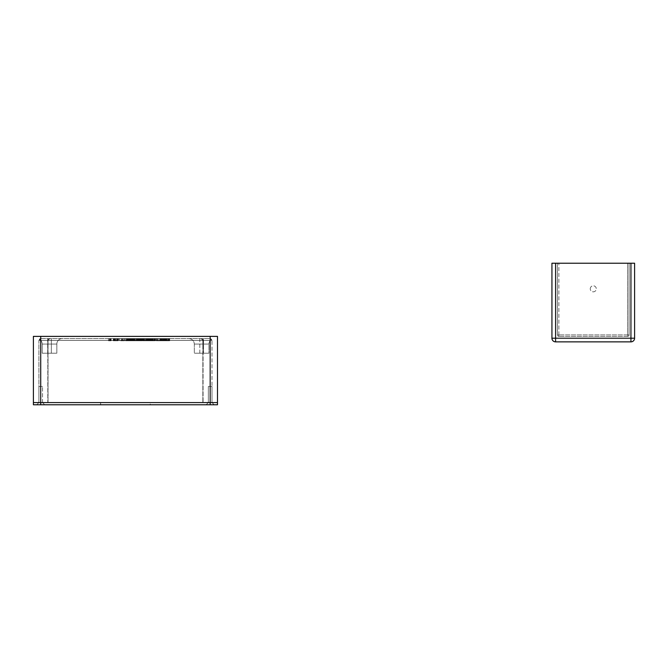 <?xml version="1.0" encoding="UTF-8"?>
<svg xmlns="http://www.w3.org/2000/svg" width="668" height="668" viewBox="0 0 668 668"><rect width="100%" height="100%" fill="white"/><g stroke="black" fill="none" stroke-linecap="round" stroke-linejoin="round"><path stroke-width="0.5" stroke-dasharray="3.34 2.5" d="M217.484 402.579L210.169 402.579L217.484 402.579L217.484 404.775L210.169 404.775L210.169 402.579L40.715 402.579L210.169 402.579L210.169 336.38L217.484 336.38L217.484 402.579M210.169 336.38L40.715 336.38L40.715 402.579L33.4 402.579L33.4 336.38L40.715 336.38M38.886 402.579L48.029 402.579L38.886 402.579L38.886 386.488L42.543 386.488L38.886 386.488L42.543 386.488L38.886 386.488L38.886 402.579L42.543 402.579L38.886 402.579L42.543 402.579L38.886 402.579L38.886 340.404L40.715 338.576L210.169 338.576L188.844 338.576L210.169 338.576L211.656 339.336L210.169 338.576L40.715 338.576C38.861 339.277 38.861 339.277 40.715 338.576C38.861 339.277 38.861 339.277 40.715 338.576C38.861 339.286 38.861 339.286 40.715 338.576C38.861 339.286 38.861 339.286 40.715 338.576L38.886 340.404L38.886 402.579L36.69 404.775L44.739 404.775L36.69 404.775L44.739 404.775L36.69 404.775L38.886 402.579M208.341 402.579L211.998 402.579L208.341 402.579L211.998 402.579L208.341 402.579L208.341 386.488L211.998 386.488L208.341 386.488L211.998 386.488L208.341 386.488L208.341 402.579L211.998 402.579L202.855 402.579L211.998 402.579L208.341 402.579L211.998 402.579L208.341 402.579L206.145 404.775L214.194 404.775L206.145 404.775L214.194 404.775L206.145 404.775L208.341 402.579M47.795 402.579L203.089 402.579L47.795 402.579L47.795 340.404L49.858 338.576L47.795 340.404L47.795 402.579M208.959 344.062A5.486 5.486 0 0 1 211.656 339.336L210.169 338.576L211.656 339.336A5.486 5.486 0 0 0 208.959 344.062L194.33 344.062L208.959 344.062L194.33 344.062L208.959 344.062L208.959 353.205L194.33 353.205L208.959 353.205L194.33 353.205L194.33 344.062C194.004 340.73 192.175 338.901 188.844 338.576C192.175 338.901 194.004 340.73 194.33 344.062L194.33 353.205L208.959 353.205L208.959 344.062M110.195 338.576L108.425 338.576L111.138 338.576L110.195 338.576L110.195 340.764L111.138 340.764L108.433 340.764L110.195 340.764M118.119 338.576L113.284 338.576L118.136 338.576L114.537 338.576L118.119 338.576L118.119 340.764L114.537 340.764L118.136 340.764L113.284 340.764L118.119 340.764L118.119 338.576M157.022 338.576L161.18 338.576L156.212 338.576L157.022 338.576L157.022 340.764L156.212 340.764L159.802 340.764L157.022 340.764M141.132 338.576L139.336 338.576L142.033 338.576L141.132 338.576L141.132 340.764L142.025 340.764L139.336 340.764L141.132 340.764L141.132 338.576M149.415 338.576L147.628 338.576L150.317 338.576L149.415 338.576L149.415 340.764L147.628 340.764L149.423 340.764L149.423 338.576M123.513 338.576L130.202 338.576L123.513 338.576L123.513 340.764L130.202 340.764L123.513 340.764M135.863 338.576L136.756 338.576L135.854 338.576L135.863 340.764L136.756 340.764L135.854 340.764L135.854 338.576M137.608 338.576L142.468 338.576L134.502 338.576L137.608 338.576L137.608 340.764L144.647 340.764L129.884 340.764L134.769 340.764L134.443 338.576L129.884 338.576L138.635 338.576L133.041 338.576L137.934 338.576L133.308 338.576L134.544 338.576L134.544 340.764L130.043 340.764L138.861 340.764L137.608 340.764L137.608 338.576M132.506 338.576L127.671 338.576L132.506 338.576L132.506 340.764L127.671 340.764L132.506 340.764L128.916 340.764L132.506 340.764L132.498 338.576L132.506 340.764M164.645 338.576L159.811 338.576L164.645 338.576L161.063 338.576L164.645 338.576L164.645 340.764L158.692 340.764L164.645 340.764L161.063 340.764L164.645 340.764L164.645 338.576L164.645 340.764M162.215 338.576L165.096 338.576L162.215 338.576L162.215 340.764L165.096 340.764L162.215 340.764M151.97 338.576L155.477 338.576L148.73 338.576L152.98 338.576L151.962 338.576L151.962 340.764L152.98 340.764L148.58 340.764L153.348 340.764L151.97 340.764L151.97 338.576M145.749 338.576L150.066 338.576L145.749 338.576L145.749 340.764L150.066 340.764L143.937 340.764L146.559 340.764L145.749 340.764L145.758 338.576M150.008 338.576L148.58 338.576L150.058 338.576L150.058 340.764L150.008 338.576M118.745 338.576L125.434 338.576L118.745 338.576L118.745 340.764L125.434 340.764L118.745 340.764M147.812 338.576L142.96 338.576L147.845 338.576L143.887 338.576L147.812 338.576L147.812 340.764L145.49 340.764L147.812 340.764M166.165 338.576L169.68 338.576L165.28 338.576L166.165 338.576L166.165 340.764L165.28 340.764L167.543 340.764L166.165 340.764M144.63 338.576L139.771 338.576L144.655 338.576L140.697 338.576L144.63 338.576L144.63 340.764M211.998 340.404L210.169 338.576L211.998 340.404L211.998 402.579L211.998 386.488L211.998 402.579L214.194 404.775L211.998 402.579L211.998 340.404L202.855 340.404L201.026 338.576L203.089 340.404L203.089 402.579L203.089 340.404L38.886 340.404L211.998 340.404M56.83 344.062A5.486 5.486 0 0 1 62.316 338.576A5.486 5.486 0 0 0 56.83 344.062L42.193 344.062L56.83 344.062L56.83 353.205L42.193 353.205L42.201 344.062C42.126 341.916 41.157 340.313 39.312 339.227C41.157 340.313 42.117 341.916 42.193 344.062L42.193 353.205L56.83 353.205L56.83 344.062M110.228 338.576L110.228 340.764M109.377 338.576L109.377 340.764M108.425 338.576L108.425 340.764L108.433 338.576M109.752 338.576L109.752 340.764M110.562 338.576L110.562 340.764M111.138 338.576L111.138 340.764M111.097 338.576L111.097 340.764M113.284 338.576L113.284 340.764M113.393 338.576L113.393 340.764M113.986 338.576L113.986 340.764M116.791 338.576L116.791 340.764M117.217 338.576L117.217 340.764M116.842 338.576L116.842 340.764M115.848 338.576L115.848 340.764L113.485 340.764L115.848 340.764L115.873 338.576M114.804 338.576L114.804 340.764M114.403 338.576L114.403 340.764M113.485 338.576L113.485 340.764M114.203 338.576L114.203 340.764M117.535 338.576L117.535 340.764M118.136 338.576L118.136 340.764M117.952 338.576L117.952 340.764M117.351 338.576L117.351 340.764M114.913 338.576L114.913 340.764M114.537 338.576L114.537 340.764M143.361 338.576L140.748 338.576L143.703 338.576L143.361 340.764M143.703 338.576L143.703 340.764L143.695 338.576M142.251 338.576L142.251 340.764L142.242 338.576M141.207 338.576L141.207 340.764L141.198 338.576M140.748 338.576L140.748 340.764M143.82 338.576L143.82 340.764M142.301 338.576L142.301 340.764L142.301 338.576M140.455 338.576L140.455 340.764M139.771 338.576L139.771 340.764M143.979 338.576L143.979 340.764M144.655 338.576L144.655 340.764L144.647 338.576M140.697 338.576L140.697 340.764M143.144 338.576L143.144 340.764M166.582 338.576L166.582 340.764L169.472 340.764L166.591 340.764L166.591 338.576M167.534 338.576L167.534 340.764L169.68 340.764L167.534 340.764L167.543 338.576L167.534 340.764M168.453 338.576L168.453 340.764L168.461 338.576M168.753 338.576L168.753 340.764M168.486 338.576L168.486 340.764M166.198 338.576L166.198 340.764M165.622 338.576L165.622 340.764M165.422 338.576L165.422 340.764M165.581 338.576L165.581 340.764M166.023 338.576L166.023 340.764M167.367 338.576L167.367 340.764M169.163 338.576L169.163 340.764M169.472 338.576L169.472 340.764L169.463 338.576M168.595 338.576L168.595 340.764M168.244 338.576L168.244 340.764M167.434 338.576L167.434 340.764M166.549 338.576L166.549 340.764M166.29 338.576L166.29 340.764M166.399 338.576L166.399 340.764M166.741 338.576L166.741 340.764M168.87 338.576L168.87 340.764M169.68 338.576L169.68 340.764M169.413 338.576L169.413 340.764M168.662 338.576L168.662 340.764M165.973 338.576L165.973 340.764M165.28 338.576L165.28 340.764M160.253 338.576L157.573 338.576L158.7 338.576L158.7 340.764L158.692 338.576L159.811 338.576L159.811 340.764L159.802 338.576L160.253 338.576L160.253 340.764M157.139 338.576L157.581 338.576L157.581 340.764L157.139 340.764L157.573 340.764L157.573 338.576L157.139 338.576L157.139 340.764M158.692 338.576L158.692 340.764L158.7 338.576M160.479 338.576L160.479 340.764M161.18 338.576L161.18 340.764M160.871 338.576L160.871 340.764M159.978 338.576L159.978 340.764L159.986 338.576M156.905 338.576L156.905 340.764M156.212 338.576L156.212 340.764M140.28 338.576L140.28 340.764M139.336 338.576L139.336 340.764L139.336 338.576M140.656 338.576L140.656 340.764M141.457 338.576L141.457 340.764M142.033 338.576L142.033 340.764L142.025 338.576M148.572 338.576L148.572 340.764L148.58 338.576M147.628 338.576L147.628 340.764L147.628 338.576M148.939 338.576L148.939 340.764L148.931 338.576M149.741 338.576L149.741 340.764M150.317 338.576L150.317 340.764L150.317 338.576M124.557 338.576L124.557 340.764M126.837 338.576L126.837 340.764M129.216 338.576L129.216 340.764M130.202 338.576L130.202 340.764L130.218 338.576M127.329 338.576L127.329 340.764M126.336 338.576L126.336 340.764M136.756 338.576L136.756 340.764L136.756 338.576M138.552 338.576L138.552 340.764L138.56 338.576M140.029 338.576L140.029 340.764M141.541 338.576L141.541 340.764M142.468 338.576L142.468 340.764M139.62 338.576L139.62 340.764M145.449 338.576L143.937 338.576L146.893 338.576L146.559 340.764L146.559 338.576L145.449 338.576L145.449 340.764M146.893 338.576L146.893 340.764L146.885 338.576M144.405 338.576L144.405 340.764M143.937 338.576L143.937 340.764M147.002 338.576L147.002 340.764M145.482 338.576L145.482 340.764L142.96 340.764L145.482 340.764L145.49 338.576M143.637 338.576L143.637 340.764M142.96 338.576L142.96 340.764M143.645 338.576L143.645 340.764M145.432 338.576L145.432 340.764M147.169 338.576L147.169 340.764M147.845 338.576L147.845 340.764L147.837 338.576M143.887 338.576L143.887 340.764M144.38 338.576L144.38 340.764M146.334 338.576L146.334 340.764M149.473 338.576L149.473 340.764M149.882 338.576L149.882 340.764L149.866 338.576M150.843 338.576L150.851 340.764M151.761 338.576L151.77 340.764M152.062 338.576L152.062 340.764M151.795 338.576L151.795 340.764M149.507 338.576L149.507 340.764M148.73 338.576L148.73 340.764M148.897 338.576L148.897 340.764M149.34 338.576L149.34 340.764M149.908 338.576L149.908 340.764M150.684 338.576L150.684 340.764M152.479 338.576L152.479 340.764M152.788 338.576L152.788 340.764M151.903 338.576L151.903 340.764M151.561 338.576L151.561 340.764M150.751 338.576L150.751 340.764M149.599 338.576L149.599 340.764M149.707 338.576L149.707 340.764L149.724 338.576M152.179 338.576L152.179 340.764M152.772 338.576L152.772 340.764M152.98 338.576L152.98 340.764M152.721 338.576L152.721 340.764M149.273 338.576L149.273 340.764M131.329 338.576L133.575 338.576L131.329 338.576L131.329 340.764M130.97 338.576L130.97 340.764M130.844 338.576L130.844 340.764M131.12 338.576L131.12 340.764L131.153 338.576M131.913 338.576L131.913 340.764M132.84 338.576L132.84 340.764M133.433 338.576L133.433 340.764L133.441 338.576M133.575 338.576L133.575 340.764M132.69 338.576L132.69 340.764M131.696 338.576L131.696 340.764M130.36 338.576L130.36 340.764L130.335 338.576M129.884 338.576L129.884 340.764M130.068 338.576L130.068 340.764L130.043 338.576M130.527 338.576L130.527 340.764M131.178 338.576L131.178 340.764L131.195 338.576M133.583 338.576L133.583 340.764M133.324 338.576L133.324 340.764L133.308 338.576M132.306 338.576L132.306 340.764L132.314 338.576M131.371 338.576L131.371 340.764M130.92 338.576L130.92 340.764M130.444 338.576L130.444 340.764M131.237 338.576L131.237 340.764M132.439 338.576L132.439 340.764M134.159 338.576L134.159 340.764M134.485 340.764L134.485 338.576L134.485 340.764M134.769 338.576L134.769 340.764M133.825 338.576L133.825 340.764M133.65 338.576L133.65 340.764L133.625 338.576M127.671 338.576L127.671 340.764M127.772 338.576L127.772 340.764M128.365 338.576L128.365 340.764M131.571 338.576L131.571 340.764M130.193 338.576L130.193 340.764M129.158 338.576L129.158 340.764M128.765 338.576L128.765 340.764M127.838 338.576L127.838 340.764M128.557 338.576L128.557 340.764M131.88 338.576L131.88 340.764M131.721 338.576L131.721 340.764M129.291 338.576L129.291 340.764M128.916 338.576L128.916 340.764M159.811 338.576L159.811 340.764M159.919 338.576L159.919 340.764M160.512 338.576L160.512 340.764M163.301 338.576L163.301 340.764L163.268 338.576M163.718 338.576L163.718 340.764M163.334 338.576L163.334 340.764M162.341 338.576L162.341 340.764M161.305 338.576L161.305 340.764M160.913 338.576L160.913 340.764M160.704 338.576L160.704 340.764M162.366 338.576L162.366 340.764M164.027 338.576L164.027 340.764M164.462 338.576L164.462 340.764M163.86 338.576L163.86 340.764M161.439 338.576L161.439 340.764M161.063 338.576L161.063 340.764M163.025 338.576L163.025 340.764L163.025 338.576M163.593 338.576L163.593 340.764M164.169 338.576L164.169 340.764M165.096 338.576L165.096 340.764M164.787 338.576L164.787 340.764M164.128 338.576L164.128 340.764M163.602 338.576L163.602 340.764M163.117 338.576L163.117 340.764L163.126 338.576M162.224 338.576L162.224 340.764M152.387 338.576L152.387 340.764L155.277 340.764L152.396 340.764L152.396 338.576M153.339 338.576L153.339 340.764L155.477 340.764L153.339 340.764L153.348 338.576L153.339 340.764M154.258 338.576L154.258 340.764L154.266 338.576M154.558 338.576L154.558 340.764M154.291 338.576L154.291 340.764M152.003 338.576L152.003 340.764M151.419 338.576L151.419 340.764M151.227 338.576L151.227 340.764M151.386 338.576L151.386 340.764M151.828 338.576L151.828 340.764M153.172 338.576L153.172 340.764M154.968 338.576L154.968 340.764M155.277 338.576L155.277 340.764L155.268 338.576M154.4 338.576L154.4 340.764M154.049 338.576L154.049 340.764M153.239 338.576L153.239 340.764M152.354 338.576L152.354 340.764M152.095 338.576L152.095 340.764M152.204 338.576L152.204 340.764M152.546 338.576L152.546 340.764M154.675 338.576L154.675 340.764M155.477 338.576L155.477 340.764M155.218 338.576L155.218 340.764M154.467 338.576L154.467 340.764M151.077 338.576L151.077 340.764M146.559 338.576L146.559 340.764M148.246 338.576L148.246 340.764M149.123 338.576L149.123 340.764M150.066 340.764L150.058 338.576M149.164 338.576L149.164 340.764L149.156 338.576M149.056 338.576L149.056 340.764M148.68 338.576L148.68 340.764M148.054 338.576L148.054 340.764M147.06 338.576L147.06 340.764M146.659 340.764L146.659 338.576L146.651 340.764M133.951 338.576L133.951 340.764M134.26 338.576L134.26 340.764M134.994 338.576L134.994 340.764M136.113 338.576L136.113 340.764M137.09 338.576L137.09 340.764M137.725 338.576L137.934 340.764L137.725 338.576M137.934 338.576L137.934 340.764M137.065 338.576L137.065 340.764M134.351 338.576L134.351 340.764M134.544 338.576L134.544 340.764M135.88 338.576L135.88 340.764M137.316 338.576L137.316 340.764M138.276 338.576L138.276 340.764M138.635 338.576L138.635 340.764M137.708 338.576L137.708 340.764M137.199 338.576L137.199 340.764M135.921 338.576L135.921 340.764M134.644 338.576L134.644 340.764M134.243 338.576L134.243 340.764M134.527 338.576L134.527 340.764L134.502 338.576M135.988 338.576L135.988 340.764M138.861 338.576L138.861 340.764M138.526 338.576L138.526 340.764M137.575 338.576L137.575 340.764M136.163 338.576L136.163 340.764M133.041 338.576L133.041 340.764M119.789 338.576L119.789 340.764M122.035 338.576L122.035 340.764M124.448 338.576L124.448 340.764M125.434 338.576L125.434 340.764M122.528 338.576L122.528 340.764M121.534 338.576L121.534 340.764M47.687 353.205L47.687 338.576L51.344 338.576L47.687 338.576L51.344 338.576L47.687 338.576L47.687 353.205L51.344 353.205L47.687 353.205M199.816 353.205L199.816 338.576L203.473 338.576L199.816 338.576L203.473 338.576L199.816 338.576L199.816 353.205L203.473 353.205L199.816 353.205M33.4 402.579L40.715 402.579L40.715 404.775L33.4 404.775L33.4 402.579M151.227 402.579L99.657 402.579L151.227 402.579A1.094 1.094 0 0 0 150.133 403.681A1.094 1.094 0 0 0 151.227 404.775L99.657 404.775L151.227 404.775M40.715 404.775L210.169 404.775M590.253 288.826A3.014 3.014 0 0 1 594.779 286.213A3.014 3.014 0 0 1 594.779 291.44A3.014 3.014 0 0 1 590.253 288.826A3.014 3.014 0 0 0 594.779 291.44A3.014 3.014 0 0 0 594.779 286.213A3.014 3.014 0 0 0 590.253 288.826M557.421 334.918L558.882 334.918L558.882 336.38A1.461 1.461 0 0 1 557.421 334.918A1.461 1.461 0 0 0 558.882 336.38L558.882 334.918L557.421 334.918L557.421 263.225L557.421 334.918M627.653 334.918L629.114 334.918A1.461 1.461 0 0 1 627.653 336.38L627.653 334.918L627.653 336.38L558.882 336.38L627.653 336.38A1.461 1.461 0 0 0 629.114 334.918L627.653 334.918L627.653 263.225L629.114 263.225L629.114 334.918L629.114 263.225L557.421 263.225L627.653 263.225L627.653 334.918L558.882 334.918L627.653 334.918M555.592 341.866A3.657 3.657 0 0 1 551.935 338.208L555.592 338.208L555.592 341.866M551.935 338.208L551.935 263.225L555.592 263.225L555.592 338.208L634.6 338.208A3.657 3.657 0 0 1 630.943 341.866L630.943 263.225L634.6 263.225L634.6 338.208M630.943 263.225L555.592 263.225M115.172 338.576L115.172 340.764M115.956 338.576L115.956 340.764M167.568 338.576L167.568 340.764M126.452 338.576L126.452 340.764M127.237 338.576L127.237 340.764M139.687 338.576L139.687 340.764M140.363 338.576L140.363 340.764M150.876 338.576L150.876 340.764M132.114 338.576L132.114 340.764M131.972 338.576L131.972 340.764M129.542 338.576L129.542 340.764M161.689 338.576L161.689 340.764M162.483 338.576L162.483 340.764M153.373 338.576L153.373 340.764M135.763 338.576L135.763 340.764M121.659 338.576L121.659 340.764M122.436 338.576L122.436 340.764M558.882 334.918L558.882 263.225L558.882 334.918M202.855 340.404C203.322 339.954 202.713 339.344 201.026 338.576C202.713 339.344 203.322 339.954 202.855 340.404L202.855 402.579L202.855 340.404M48.029 340.404C47.545 339.979 48.154 339.369 49.858 338.576C48.154 339.377 47.545 339.987 48.029 340.404L48.029 402.579L48.029 340.404M42.543 402.579L42.543 386.488L42.543 402.579L44.739 404.775L42.543 402.579M51.344 338.576L51.344 353.205L51.344 338.576M203.473 338.576L203.473 353.205L203.473 338.576M99.657 402.579C101.077 403.313 101.077 404.048 99.657 404.775"/><path stroke-width="1" d="M210.169 402.579L217.484 402.579L217.484 336.38L210.169 336.38L210.169 402.579L33.4 402.579L210.169 402.579L210.169 404.775L217.484 404.775L217.484 402.579L210.169 402.579M33.4 336.38L33.4 404.775L40.715 404.775L40.715 336.38L33.4 336.38M40.715 336.38L210.169 336.38M210.169 404.775L40.715 404.775M555.592 341.866L555.592 338.208L551.935 338.208A3.657 3.657 0 0 0 555.592 341.866L630.943 341.866A3.657 3.657 0 0 0 634.6 338.208L630.943 338.208L630.943 341.866L555.592 341.866M634.6 338.208L634.6 263.225L630.943 263.225L630.943 338.208L555.592 338.208L555.592 263.225L551.935 263.225L551.935 338.208M555.592 263.225L630.943 263.225"/></g></svg>
